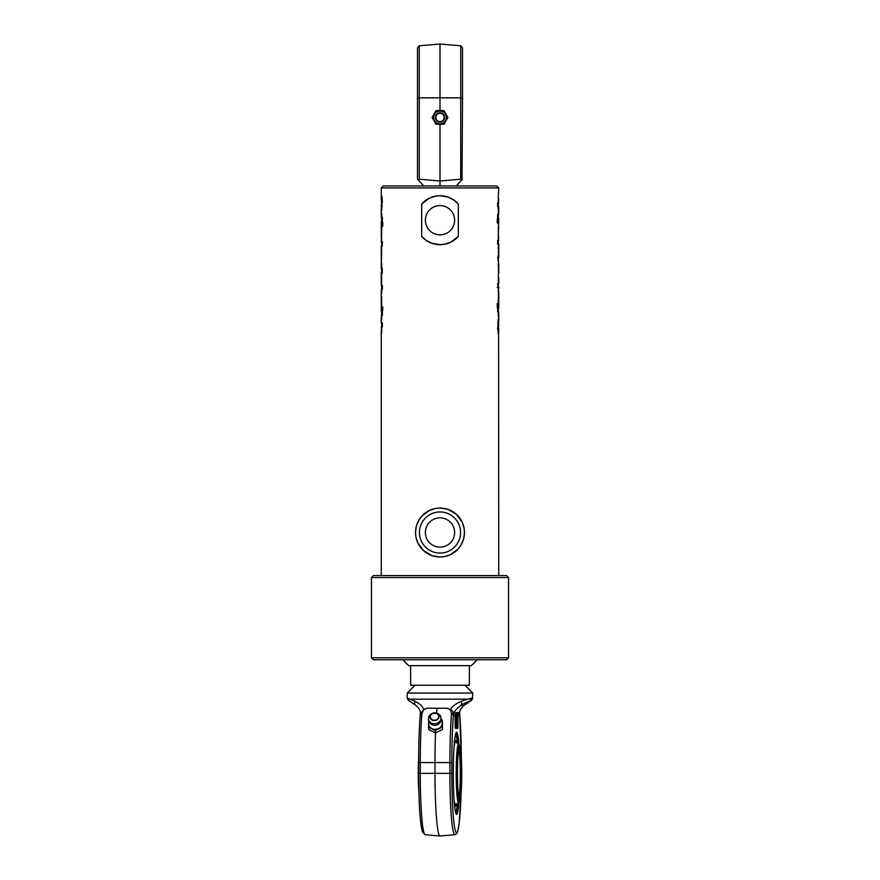 <?xml version="1.0" encoding="UTF-8"?>
<svg xmlns="http://www.w3.org/2000/svg" width="880" height="880" viewBox="0 0 880 880"><rect width="100%" height="100%" fill="white"/><g stroke="black" fill="none" stroke-linecap="round" stroke-linejoin="round"><path stroke-width="1.32" d="M464.475 532.51A24.475 24.475 0 0 0 427.768 511.324A24.475 24.475 0 0 0 427.768 553.707A24.475 24.475 0 0 0 464.475 532.51L463.661 538.791L460.933 545.193L458.117 548.977L450.461 554.642L444.532 556.567L440 556.985L432.08 555.676L423.632 550.715L417.923 543.081L415.921 536.877L415.525 532.51L416.339 526.24L419.067 519.838L421.883 516.054L429.539 510.389L435.468 508.464L440 508.035L447.92 509.355L456.368 514.316L462.077 521.95L464.079 528.154L464.475 532.51M454.641 532.51A14.641 14.641 0 0 1 432.685 545.193A14.641 14.641 0 0 1 432.685 519.838A14.641 14.641 0 0 1 454.641 532.51M454.641 220.22A14.641 14.641 0 0 1 432.685 232.892A14.641 14.641 0 0 1 432.685 207.548A14.641 14.641 0 0 1 454.641 220.22M498.245 198.528L498.74 187.913L381.26 187.913L381.26 200.288L381.777 196.207L382.393 201.179L381.447 205.645L381.623 200.398L381.293 206.008M498.245 210.001L498.74 211.145L498.74 206.745L497.64 206.745L497.64 202.862L498.685 202.862L498.245 196.856L498.74 199.672M498.685 202.862L498.168 200.486M498.245 236.071L498.74 218.218L497.64 218.218L497.64 214.324L498.685 214.324L498.245 208.318L498.74 211.145M498.685 214.324L498.168 211.959M497.255 219.076L497.255 222.959M497.64 219.076L498.124 222.959L497.64 219.076M498.311 228.987L498.344 232.87M498.234 227.634L498.564 228.987M498.344 224.169L498.564 227.634M498.245 261.173L497.739 257.279L498.74 257.279L498.74 244.288L497.64 244.288L497.64 240.394L498.685 240.394L498.245 234.388L498.74 237.215M498.685 240.394L498.168 238.029M498.729 278.773L498.564 277.453L498.729 278.773M498.146 319.451L498.74 321.134L498.74 311.982L497.64 311.982L497.64 308.099L498.74 308.099L498.74 292.644L497.64 283.514L498.74 283.514L498.718 277.453M498.157 324.06L497.673 328.614L498.377 329.296L498.707 323.686M498.091 333.487L498.344 329.318M498.344 329.406L498.542 333.487M498.476 333.487L497.607 328.515L498.553 324.06L498.223 329.384M498.597 327.987L498.74 575.586M498.74 333.487L498.74 329.824M497.849 323.147L498.344 319.088M498.245 313.357L498.344 316.492M498.344 321.134L498.74 324.192M498.74 314.028L498.344 315.326M497.255 303.391L497.255 307.285M497.64 303.391L498.124 307.285L497.64 303.391M498.311 298.716L498.344 302.599M498.234 297.363L498.564 298.716M498.344 293.898L498.564 297.363M498.344 283.514L498.443 288.079M497.915 287.408L497.255 287.408M498.333 263.472L498.333 267.366M498.74 273.57L498.729 263.472L498.344 272.591M498.245 257.279L498.245 255.178L498.498 257.279M498.74 268.697L498.498 261.173M498.729 250.404L498.564 249.084L498.729 250.404M498.344 253.341L498.564 250.404M498.509 250.404L498.432 249.744M498.718 245.201L498.718 249.084M440 244.695L432.014 243.353L426.283 240.482L421.663 236.423L421.663 204.017L429.374 198.165L435.721 196.119L440 195.745L447.986 197.087L453.717 199.947L458.337 204.017L458.337 236.423L450.626 242.264L444.279 244.321L440 244.695M381.832 329.208L381.315 326.843L381.755 332.849L381.26 330.022L381.26 575.586M381.832 317.735L381.315 315.37L381.26 322.949L382.36 322.949L382.36 326.843L381.315 326.843M381.832 291.665L381.315 289.3L381.26 311.476L382.36 311.476L382.36 315.37L381.315 315.37M382.36 310.618L381.876 306.735L382.36 310.618M381.656 305.525L381.656 296.824M381.854 210.243L381.26 208.56L381.26 217.712L382.36 217.712L382.36 221.595L381.26 221.595L381.26 237.05L382.36 246.18L381.26 246.18L381.26 268.521L381.502 266.794L382.261 268.521L382.261 272.415L381.755 274.516L381.26 272.415L381.26 285.406L382.36 285.406L382.36 289.3L381.315 289.3M381.282 256.135L381.271 252.241M381.26 196.207L381.26 199.87M381.403 201.707L381.656 200.376M381.26 215.666L381.656 214.368M381.656 210.606L381.26 205.502M382.36 226.303L381.876 222.409L382.36 226.303M381.656 235.796L381.656 227.095M381.26 260.997L381.656 257.114M381.282 284.493L381.271 280.61M381.755 331.166L381.26 330.022M381.755 319.693L381.26 318.549M382.745 310.618L382.745 306.735M381.755 293.623L381.26 292.479M381.843 205.645L381.777 200.31M381.656 200.288L381.909 196.207M381.656 208.56L382.151 206.547M381.755 216.337L381.656 213.202M382.745 226.303L382.745 222.409M381.7 242.286L381.557 241.615M381.656 237.468L381.491 240.933M382.085 242.286L382.745 242.286M381.667 266.222L381.667 262.339M458.337 236.423A24.475 24.475 0 0 1 421.663 236.423M421.663 204.017A24.475 24.475 0 0 1 458.337 204.017M498.74 187.913L496.782 185.955L383.218 185.955L381.26 187.913M440 577.544L508.53 577.544L506.572 575.586L373.428 575.586L371.47 577.544L440 577.544M371.47 657.822L373.428 659.78L506.572 659.78L508.53 657.822L371.47 657.822L371.47 577.544M402.798 659.78L408.672 665.654L471.328 665.654L477.202 659.78M469.37 665.654L469.37 685.234L410.63 685.234L410.63 665.654M445.94 113.993L447.909 117.425L443.96 124.278L436.04 124.278L432.091 117.425L436.04 110.572L443.96 110.572L445.94 113.993A6.853 6.853 0 0 1 440 124.278A6.853 6.853 0 0 1 434.06 113.993A6.853 6.853 0 0 1 445.94 113.993M440 111.166A6.259 6.259 0 0 1 445.412 120.549A6.259 6.259 0 0 1 434.588 120.549A6.259 6.259 0 0 1 440 111.166M462.517 97.845L462.517 47.762L460.724 45.815L460.724 179.201L462.022 179.63L462.517 97.845L419.276 97.845L419.276 45.815L440 44L440 110.572M440 124.278L440 181.016L419.276 179.201L419.276 97.845L417.483 97.845L417.483 179.091L423.775 185.955M460.724 179.201L440 181.016L440 185.955M417.483 55.946L417.483 97.845L417.483 47.762L419.276 45.815M417.978 179.63L419.276 179.201M456.225 185.955L462.022 179.63M430.991 723.756A5.874 5.027 172.4 0 1 431.596 723.107M438.977 722.128A5.874 5.027 172.4 0 1 439.736 722.59M438.9 722.194L439.681 722.678M431.068 723.833L431.706 723.162M428.505 727.254L428.824 729.641L435.556 732.941L442.497 729.454L442.376 720.269L442.178 727.056L435.237 730.543L428.505 727.254L428.846 720.368M440.726 719.576A6.853 5.863 172.4 0 1 442.233 723.349A6.853 5.863 172.4 0 1 438.669 728.486A6.853 5.863 172.4 0 1 431.827 728.585A6.853 5.863 172.4 0 1 428.56 723.536A6.853 5.863 172.4 0 1 429.242 721.116M440.814 719.301L442.376 720.269M442.497 729.454L442.178 727.056M435.556 732.941L435.237 730.543M437.701 722.964A6.259 5.346 172.4 0 1 431.002 722.799A6.259 5.346 172.4 0 1 428.604 717.508A6.259 5.346 172.4 0 1 431.288 713.999L432.025 713.559A4.521 3.861 -7.6 0 0 430.639 718.839A4.521 3.861 -7.6 0 0 436.656 720.038A4.521 3.861 -7.6 0 0 438.988 716.276A4.521 3.861 -7.6 0 0 436.062 713.02A4.521 3.861 -7.6 0 0 432.025 713.559L436.887 713.251A6.259 5.346 172.4 0 1 440.341 715.836A6.259 5.346 172.4 0 1 437.701 722.964M440.231 720.676A5.192 4.433 172.4 0 1 437.525 724.68A5.192 4.433 172.4 0 1 430.012 722.04M421.861 714.153L421.905 713.24A1.958 1.408 -179 0 0 420.233 714.604L420.189 715.363C419.188 728.596 418.671 744.337 418.649 762.575L420.277 762.575A69.19 5.544 -90 0 1 421.861 714.153A1.958 1.364 -175.5 0 0 420.189 715.363A1.958 1.364 -175.5 0 0 420.189 715.517A67.232 5.379 90 0 0 418.66 762.575L418.66 773.344C418.77 803.495 420.046 823.053 422.488 831.996L425.161 834.702A61.358 4.917 -90 0 1 420.277 773.344L420.277 762.575L449.9 762.575L449.9 773.344A61.358 4.917 90 0 0 454.839 834.702L440.033 836A62.656 5.016 -90 0 1 439.967 836A62.656 5.016 -90 0 1 434.984 773.344L434.984 762.575A70.488 5.643 -90 0 1 435.512 732.919M451.583 713.24L451.484 714.153A1.958 1.364 4.5 0 1 453.376 715.517L453.464 714.758C453.816 712.58 452.837 710.875 450.538 709.643L447.106 708.235L450.362 709.896L451.583 713.24A1.958 1.386 8.3 0 1 453.464 714.758C453.761 712.074 456.203 708.939 460.79 705.342C472.846 698.995 473.946 698.995 464.101 705.342A3.916 2.937 57.5 0 0 464.244 705.254A3.916 2.937 57.5 0 0 464.255 705.254A3.916 2.937 57.5 0 0 464.398 705.144M447.106 708.235L427.174 708.235L423.577 709.643L420.244 714.472M436.601 713.174A70.488 5.643 -90 0 1 437.03 708.235L427.174 708.235M458.931 802.307A41.118 3.289 -90 0 1 456.588 814.462A41.118 3.289 -90 0 1 453.299 773.344A41.118 3.289 -90 0 1 456.588 732.226A41.118 3.289 -90 0 1 458.931 744.381M421.905 713.24L423.676 709.896M415.041 685.234L407.209 693.066L472.791 693.066L464.959 685.234M427.009 708.235L423.577 709.643C422.884 706.585 420.002 703.791 414.92 701.261L407.209 698.148L407.209 693.066M459.756 714.472A1.958 1.408 179 0 1 459.767 714.604A1.958 1.408 179 0 1 459.756 714.758L459.624 713.416C459.283 710.842 460.823 708.114 464.255 705.254C472.901 699.512 470.58 701.195 472.395 699.116L472.791 693.066M469.964 699.182C474.419 697.774 473.583 697.774 467.445 699.182L461.329 701.261C455.521 703.791 451.924 706.585 450.538 709.643L450.362 709.896M457.49 722.436L457.336 719.015L456.863 725.373L457.336 715.583L457.655 722.436M455.543 725.373L455.84 715.583L456.313 722.436L455.84 719.015L455.543 725.373L456.863 725.373M456.885 715.583L456.885 722.436L456.313 715.583L457.336 715.583M456.632 720.478L456.709 721.457L456.786 720.478M455.18 715.583L455.84 715.583M455.18 726.352L455.18 715.517A11.748 11.715 90 0 1 455.213 714.604L455.686 712.646L458.194 712.646L458.04 714.604A11.748 11.715 -90 0 0 457.996 715.517L457.842 728.31L455.334 728.31L455.18 726.352L457.996 726.352M459.778 715.209A1.958 1.364 175.5 0 1 459.811 715.363L459.811 715.363A1.958 1.364 175.5 0 1 459.811 715.517A67.232 5.379 -90 0 1 461.329 757.691M461.329 701.261A3.916 2.552 62.1 0 1 460.79 705.342L464.101 705.342C460.251 708.939 458.81 712.074 459.756 714.758L459.811 715.517L457.996 715.517L457.996 714.604L455.895 714.604A1.958 1.947 90 0 1 457.842 712.646L458.04 714.604M414.92 701.261A3.916 2.937 122.5 0 0 415.745 705.254C419.177 708.114 420.717 710.842 420.376 713.416L420.233 714.604A1.958 1.408 -179 0 0 420.244 714.758L420.189 715.517M437.03 708.235L447.282 708.235M407.209 698.148L407.605 699.116C409.365 701.151 407.308 699.655 415.756 705.254A3.916 2.937 122.5 0 0 415.756 705.254A3.916 2.937 122.5 0 0 415.899 705.342M459.844 746.119L458.887 744.315A29.359 2.354 90 0 0 458.656 744.029A29.359 2.354 90 0 0 456.192 773.344A29.359 2.354 90 0 0 458.656 802.67A29.359 2.354 90 0 0 458.887 802.373L459.844 800.58A27.544 2.2 -90 0 1 457.314 773.344A27.544 2.2 -90 0 1 459.844 746.119A27.544 2.2 -90 0 1 461.725 773.344A27.544 2.2 -90 0 1 459.844 800.58M458.766 749.452A24.475 1.958 -90 0 1 460.306 773.344A24.475 1.958 -90 0 1 458.766 797.236M459.514 798.996A25.652 2.057 90 0 0 461.571 772.321A25.652 2.057 90 0 0 459.349 747.78A25.652 2.057 90 0 0 457.468 773.344A25.652 2.057 90 0 0 459.349 798.908A25.652 2.057 90 0 0 459.514 798.996M418.66 757.823A27.544 2.2 90 0 0 418.902 792.561M460.559 532.51A20.559 20.559 0 0 1 429.726 550.319A20.559 20.559 0 0 1 429.726 514.712A20.559 20.559 0 0 1 460.559 532.51M440 113.256A4.169 4.169 0 0 1 443.608 119.515A4.169 4.169 0 0 1 436.392 119.515A4.169 4.169 0 0 1 440 113.256M440 112.904A4.521 4.521 0 0 0 436.084 119.68A4.521 4.521 0 0 0 443.916 119.68A4.521 4.521 0 0 0 440 112.904M436.469 719.675A4.169 3.564 172.4 0 1 430.32 716.661A4.169 3.564 172.4 0 1 436.656 713.471A4.169 3.564 172.4 0 1 436.469 719.675M451.484 714.153A69.19 5.544 90 0 0 449.9 762.575L451.836 762.575A67.232 5.379 -90 0 1 453.376 715.517L455.18 715.517M461.087 792.693A59.4 4.752 -90 0 1 455.807 831.941A59.4 4.752 -90 0 1 451.836 773.344L418.649 773.344A59.4 4.752 90 0 0 423.874 832.469M410.036 699.182L467.445 699.182M455.213 714.604L455.895 714.604L455.895 715.583M457.842 728.31A1.958 1.947 90 0 1 455.895 726.352L455.895 725.373M451.836 773.344L451.836 762.575M418.649 773.344L418.649 762.575M454.102 800.239A32.879 2.629 90 0 0 455.609 806.223A32.879 2.629 90 0 0 456.588 803.891M456.588 742.808A32.879 2.629 90 0 0 454.102 746.449M455.785 733.469A39.941 3.201 -90 0 1 457.732 743.457M457.732 803.231A39.941 3.201 -90 0 1 455.785 813.23M498.344 206.745L498.344 202.862M498.344 201.223L498.344 199.672M498.344 218.218L498.344 214.324M498.344 212.696L498.344 211.145M498.344 222.959L498.344 219.076M498.344 244.288L498.344 240.394M498.344 238.755L498.344 237.215M498.344 281.71L498.344 278.773M498.344 277.453L498.344 274.483M498.344 311.982L498.344 308.099M498.344 307.285L498.344 303.391M498.344 292.226L498.344 288.761M498.344 261.173L498.344 257.279M498.344 249.084L498.344 246.125M498.74 298.716L498.74 297.363M498.74 228.987L498.74 227.634M381.26 302.06L381.26 300.718M381.26 232.331L381.26 230.989M498.74 288.761L498.74 287.408M381.656 330.022L381.656 328.471M381.656 326.843L381.656 322.949M381.656 318.549L381.656 316.998M381.656 315.37L381.656 311.476M381.656 310.618L381.656 306.735M381.656 292.479L381.656 290.939M381.656 289.3L381.656 285.406M381.656 255.211L381.656 252.241M381.656 250.921L381.656 247.984M381.656 221.595L381.656 217.712M381.656 226.303L381.656 222.409M381.656 246.18L381.656 242.286M381.656 272.415L381.656 268.521M381.656 283.58L381.656 280.61M381.656 279.29L381.656 276.353M381.26 242.286L381.26 240.933M508.53 657.822L508.53 577.544M433.642 117.425A6.358 6.358 0 0 0 440 123.783A6.358 6.358 0 0 0 446.358 117.425A6.358 6.358 0 0 0 440 111.056A6.358 6.358 0 0 0 433.642 117.425M460.724 45.815L440 44M428.604 717.497A6.358 6.358 0 0 0 437.195 724.856A6.358 6.358 0 0 0 440.319 715.803M461.098 792.561L459.151 823.559L457.512 831.996L456.654 833.668L454.839 834.702M459.613 713.405L461.34 757.823M425.161 834.702L439.967 836M454.883 804.749A34.749 34.749 0 0 0 458.656 802.67M458.656 744.029A34.749 34.749 0 0 0 454.883 741.939M454.058 741.565L455.103 741.356L454.08 746.702M454.08 799.986L455.103 805.343L454.443 805.046M455.884 813.516L457.743 803.231M457.743 743.468L455.884 733.172"/></g></svg>
